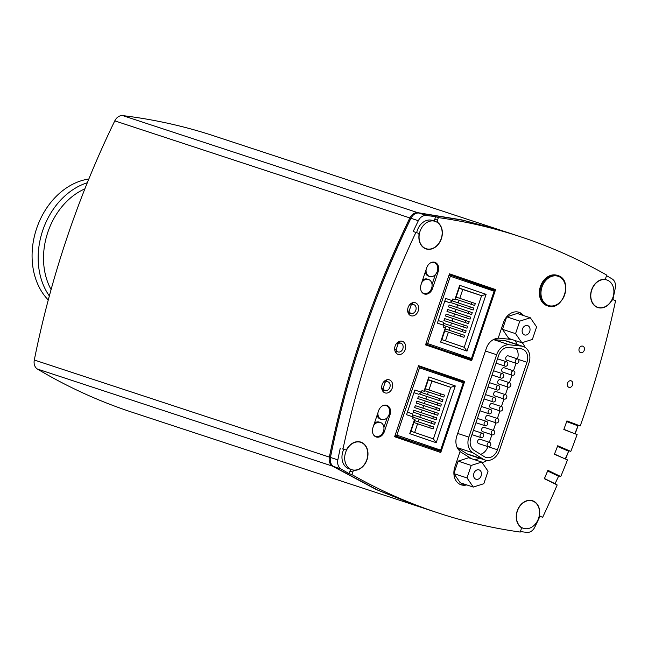 <?xml version="1.0" encoding="UTF-8"?>
<svg xmlns="http://www.w3.org/2000/svg" width="648" height="648" viewBox="0 0 648 648"><rect width="100%" height="100%" fill="white"/><g stroke="black" fill="none" stroke-linecap="round" stroke-linejoin="round"><path stroke-width="0.97" d="M366.849 459.626A14.402 11.21 -71.8 0 1 351.743 469.687A14.402 11.21 -71.8 0 1 345.635 452.385A14.402 11.21 -71.8 0 1 360.742 442.325A14.402 11.21 -71.8 0 1 366.849 459.626M351.743 469.687L349.013 468.788A14.402 11.21 -71.8 0 1 342.905 451.486A14.402 11.21 -71.8 0 1 343.78 449.348M538.585 518.27A14.402 11.21 -71.8 0 1 523.479 528.331A14.402 11.21 -71.8 0 1 517.371 511.021A14.402 11.21 -71.8 0 1 532.478 500.969A14.402 11.21 -71.8 0 1 538.585 518.27M409.722 304.649L411.14 305.119A4.568 3.556 -71.8 0 1 413.886 304.673A4.568 3.556 -71.8 0 1 415.838 310.133A4.568 3.556 -71.8 0 1 411.026 313.365A4.568 3.556 -71.8 0 1 409.058 311.307L411.14 305.119M407.657 310.846L409.058 311.307M463.814 381.769L418.365 366.242L463.968 382.085L463.288 382.782L440.624 450.125L440.745 451.105L394.899 435.966M413.926 422.536L433.107 428.919L413.926 422.528M413.043 417.182L434.638 424.367L413.043 417.174M433.35 416.696L436.825 417.871L436.169 419.823L413.1 412.136L413.756 410.184L433.35 416.696L432.694 418.649L413.1 412.136M436.169 419.823L432.694 418.649M434.881 412.152L438.356 413.319L437.7 415.271L414.631 407.584L415.287 405.64L434.881 412.152L434.225 414.096L414.631 407.584M437.7 415.271L434.225 414.096M436.412 407.6L439.887 408.775L439.231 410.719L416.17 403.04L416.826 401.088L436.412 407.6L435.756 409.552L416.17 403.04M439.231 410.719L435.756 409.552M437.943 403.048L441.418 404.222L440.762 406.175L417.701 398.488L418.357 396.536L437.943 403.048L437.287 405L417.701 398.488M440.762 406.175L437.287 405M420.463 394.357L442.3 401.622L420.463 394.357M424.643 390.687L443.831 397.07L424.651 390.679M455.277 385.941L450.749 387.318L433.39 438.882L411.002 431.236L414.939 419.531L414.55 419.386L409.739 433.682L436.177 442.705L455.277 385.941L428.846 376.917L428.352 379.671L450.749 387.318L428.279 379.882M414.647 432.475L417.579 423.752M418.244 421.791L419.11 419.207M419.774 417.247L420.641 414.655M421.305 412.695L422.172 410.103M422.836 408.143L423.703 405.559M424.367 403.599L425.234 401.007M425.898 399.046L426.765 396.454M427.429 394.494L428.296 391.902M428.96 389.942L431.924 381.121M425.307 388.727L444.488 395.118L443.831 397.07M421.216 392.429L442.957 399.67L442.3 401.622M412.606 414.866L435.294 422.423L434.638 424.367M414.582 420.576L433.763 426.967L433.107 428.919M440.421 451.267L394.972 435.748L396.851 435.173L419.507 367.837L463.288 382.782M418.365 366.242L419.507 367.837M413.983 392.639L418.916 394.324L421.427 392.259L414.866 390.015L406.547 414.72L413.116 416.956L412.355 413.821L407.422 412.136M421.427 392.259L422.01 390.525L424.416 391.368L428.352 379.671M428.846 376.917L424.035 391.214M414.55 419.386L412.533 418.689L413.116 416.956M418.916 394.324L413.967 392.672M409.739 433.682L411.002 431.236M436.177 442.705L433.39 438.882M424.416 391.368L421.994 390.574M396.746 343.221L398.164 343.683A4.568 3.556 -71.8 0 1 400.91 343.238A4.568 3.556 -71.8 0 1 402.862 348.697A4.568 3.556 -71.8 0 1 398.05 351.929A4.568 3.556 -71.8 0 1 396.082 349.871L398.164 343.683M394.681 349.41L396.082 349.871M383.762 381.785L385.187 382.247A4.568 3.556 -71.8 0 1 387.925 381.802A4.568 3.556 -71.8 0 1 389.877 387.261A4.568 3.556 -71.8 0 1 385.074 390.493A4.568 3.556 -71.8 0 1 383.098 388.436L385.187 382.247M381.704 387.982L383.098 388.436M494.643 290.158L449.185 274.639L494.797 290.474L494.116 291.179L471.452 358.522L471.574 359.502L425.72 344.363M444.755 330.934L463.936 337.316L444.755 330.926M443.864 325.579L465.466 332.764L443.872 325.571M464.179 325.094L467.654 326.268L466.997 328.22L443.929 320.533L444.585 318.581L464.179 325.094L463.523 327.046L443.929 320.533M466.997 328.22L463.523 327.046M465.71 320.541L469.184 321.716L468.528 323.668L445.46 315.981L446.116 314.037L465.71 320.541L465.053 322.493L445.46 315.981M468.528 323.668L465.053 322.493M467.24 315.997L470.715 317.164L470.059 319.116L446.99 311.437L447.647 309.485L467.24 315.997L466.584 317.949L446.99 311.437M470.059 319.116L466.584 317.949M468.771 311.445L472.246 312.62L471.59 314.564L448.521 306.885L449.177 304.933L468.771 311.445L468.115 313.397L448.521 306.885M471.59 314.564L468.115 313.397M451.291 302.754L473.121 310.019L451.291 302.754M455.471 299.084L474.652 305.467L455.479 299.076M486.105 294.338L481.577 295.715L464.219 347.279L441.831 339.633L445.767 327.929L445.379 327.783L440.567 342.079L467.005 351.103L486.105 294.338L459.675 285.314L459.181 288.068L481.577 295.715L459.108 288.279M445.476 340.872L448.408 332.149M449.072 330.188L449.939 327.605M450.603 325.644L451.47 323.052M452.134 321.092L453.001 318.5M453.665 316.54L454.531 313.948M455.196 311.988L456.062 309.404M456.727 307.444L457.593 304.852M458.258 302.891L459.124 300.299M459.788 298.339L462.753 289.518M456.135 297.124L475.308 303.515L474.652 305.467M452.045 300.826L473.777 308.067L473.121 310.019M443.435 323.263L466.123 330.82L465.466 332.764M445.411 328.973L464.592 335.364L463.936 337.316M471.25 359.664L425.801 344.145L427.68 343.57L450.336 276.234L494.116 291.179M449.185 274.639L450.336 276.234M444.812 301.036L449.744 302.721L452.255 300.656L445.686 298.412L437.376 323.117L443.945 325.353L443.183 322.218L438.242 320.533M452.255 300.656L452.839 298.922L455.244 299.765L459.181 288.068M459.675 285.314L454.864 299.611M445.379 327.783L443.362 327.086L443.945 325.353M449.744 302.721L444.795 301.069M440.567 342.079L441.831 339.633M467.005 351.103L464.219 347.279M455.244 299.765L452.822 298.971M426.092 269.657A7.314 5.694 108.2 0 0 429.624 276.469A7.314 5.694 108.2 0 0 437.295 271.358A7.314 5.694 108.2 0 0 434.192 262.57A7.314 5.694 108.2 0 0 430.572 262.853M429.624 276.469L428.531 276.113A7.314 5.694 -71.8 0 1 425.21 272.273M432.767 262.116A7.314 5.694 -71.8 0 1 433.107 262.213L434.192 262.57M421.192 290.993A7.314 5.694 108.2 0 0 423.938 293.366A7.314 5.694 108.2 0 0 431.609 288.263A7.314 5.694 108.2 0 0 428.506 279.474A7.314 5.694 108.2 0 0 421.678 282.747M423.938 293.366L422.844 293.009A7.314 5.694 -71.8 0 1 422.512 292.888M422.553 280.155A7.314 5.694 -71.8 0 1 427.421 279.11L428.506 279.474M547.876 470.367L558.398 475.519M547.957 470.391L547.657 470.975L558.252 476.126A0.915 0.575 -64.1 0 0 558.333 475.43M555.061 483.692L558.552 476.296L555.061 483.692L544.458 478.54L547.657 470.975M555.36 483.862L554.226 483.513M557.726 445.784L568.45 450.449M557.798 445.816L557.515 446.415L568.312 451.073A0.915 0.575 -66.7 0 0 568.377 450.376M554.494 454.062L557.483 446.407M554.526 454.078L563.695 458.266M566.919 420.916L580.219 425.963A777.252 604.892 108.2 0 0 615.6 300.591L613.615 299.919A2.284 1.782 108.2 0 0 611.461 300.947A14.629 11.389 -71.8 0 1 597.78 307.549A14.629 11.389 -71.8 0 1 591.025 291.964A14.629 11.389 -71.8 0 1 603.928 279.312A2.284 1.782 108.2 0 0 605.864 277.644L606.722 275.092A777.252 604.892 108.2 0 0 520.223 236.658A777.252 604.892 108.2 0 0 438.356 217.598L437.489 220.15A2.284 1.782 108.2 0 0 438.016 222.653A14.629 11.389 -71.8 0 1 440.68 240.489A14.629 11.389 -71.8 0 1 426.044 248.913A14.629 11.389 -71.8 0 1 418.981 235.216A2.284 1.782 108.2 0 0 417.887 233.086L415.903 232.405A777.252 604.892 108.2 0 0 342.986 449.064L344.979 449.744A2.284 1.782 108.2 0 0 347.126 448.716A14.629 11.389 -71.8 0 1 360.815 442.106A14.629 11.389 -71.8 0 1 367.57 457.699A14.629 11.389 -71.8 0 1 354.659 470.351A2.284 1.782 108.2 0 0 352.731 472.019L351.872 474.571A777.252 604.892 108.2 0 0 438.364 513.005A777.252 604.892 108.2 0 0 520.239 532.065L521.097 529.505A2.284 1.782 108.2 0 0 520.571 527.002A14.629 11.389 -71.8 0 1 517.914 509.166A14.629 11.389 -71.8 0 1 532.551 500.75A14.629 11.389 -71.8 0 1 539.614 514.439A2.284 1.782 108.2 0 0 540.699 516.577L542.684 517.258A777.252 604.892 108.2 0 0 557.183 484.955L544.344 478.718L547.9 470.31L560.739 476.547A777.252 604.892 108.2 0 0 567.494 459.91L554.413 454.264L557.742 445.751L570.815 451.397A777.252 604.892 108.2 0 0 577.125 434.565L563.825 429.519L566.919 420.916L577.822 425.088M566.984 420.957L566.716 421.573L577.692 425.744A0.915 0.575 -69.2 0 0 577.741 425.039M563.898 429.308L566.684 421.565M563.93 429.316L570.872 432.192M330.221 459.375L330.415 457.213C347.166 374.212 373.953 294.638 410.751 218.481L411.836 216.748M466.722 484.906A14.855 11.567 -71.8 0 1 461.157 484.825A14.855 11.567 -71.8 0 1 454.856 466.973L460.145 451.259A13.713 10.676 -71.8 0 1 456.808 436.08L486.316 348.389A13.713 10.676 -71.8 0 1 498.126 338.394L503.415 322.68A14.855 11.567 -71.8 0 1 519.008 312.296A14.855 11.567 -71.8 0 1 523.535 315.536M511.969 339.52L498.239 338.062M522.077 342.711A13.713 10.676 -71.8 0 1 524.848 347.239M517.128 344.485A13.713 10.676 108.2 0 0 514.65 340.403M342.266 448.853L344.987 449.744A2.284 1.782 108.2 0 0 344.987 449.744L342.249 448.845A2.284 1.782 108.2 0 0 342.266 448.853L342.986 449.064M613.615 299.919A2.284 1.782 108.2 0 0 613.599 299.911L612.085 299.416L613.583 299.911M486.956 460.42A13.713 10.676 -71.8 0 1 482.031 462.47M568.944 387.326A3.426 2.665 -71.8 0 1 567.51 383.227A3.426 2.665 -71.8 0 1 571.115 380.822A3.426 2.665 -71.8 0 1 571.131 380.83A3.426 2.665 -71.8 0 1 572.573 384.928A3.426 2.665 -71.8 0 1 568.968 387.334A3.426 2.665 -71.8 0 1 568.944 387.326M580.616 352.658A3.426 2.665 -71.8 0 1 579.174 348.559A3.426 2.665 -71.8 0 1 582.779 346.154A3.426 2.665 -71.8 0 1 582.803 346.162A3.426 2.665 -71.8 0 1 584.237 350.26A3.426 2.665 -71.8 0 1 580.632 352.666A3.426 2.665 -71.8 0 1 580.616 352.658M449.469 273.821L495.599 289.575L471.679 360.636L425.55 344.882L449.469 273.821M410.954 315.746A6.861 5.338 -71.8 0 1 408.078 307.549A6.861 5.338 -71.8 0 1 415.287 302.729A6.861 5.338 -71.8 0 1 418.211 310.91A6.861 5.338 -71.8 0 1 410.994 315.754A6.861 5.338 -71.8 0 1 410.954 315.746M384.993 392.874A6.861 5.338 -71.8 0 1 382.126 384.677A6.861 5.338 -71.8 0 1 389.327 379.858A6.861 5.338 -71.8 0 1 392.251 388.039A6.861 5.338 -71.8 0 1 385.042 392.891A6.861 5.338 -71.8 0 1 384.993 392.874M397.977 354.31A6.861 5.338 -71.8 0 1 395.102 346.113A6.861 5.338 -71.8 0 1 402.303 341.294A6.861 5.338 -71.8 0 1 405.235 349.475A6.861 5.338 -71.8 0 1 398.018 354.326A6.861 5.338 -71.8 0 1 397.977 354.31M418.551 365.683L464.681 381.437L440.77 452.498L394.632 436.744L418.551 365.683M426.732 267.746A7.776 6.051 -71.8 0 1 434.881 262.319A7.776 6.051 -71.8 0 1 438.178 271.658L432.491 288.554A7.776 6.051 -71.8 0 1 424.343 293.981A7.776 6.051 -71.8 0 1 421.046 284.642L426.732 267.746M378.61 410.743A7.776 6.051 -71.8 0 1 386.759 405.316A7.776 6.051 -71.8 0 1 390.056 414.647L384.369 431.552A7.776 6.051 -71.8 0 1 376.213 436.979A7.776 6.051 -71.8 0 1 372.924 427.64L378.61 410.743M518.311 312.101A14.855 11.567 -71.8 0 1 522.167 315.09M521.867 342.776L508.777 338.475L502.475 329.33L506.695 316.823L517.217 313.462L530.307 317.763L536.609 326.908L532.389 339.414L521.867 342.776L515.565 333.639L519.785 321.133L530.307 317.763M465.361 484.461A14.855 11.567 -71.8 0 1 460.485 484.574M460.023 451.624L471.525 458.703M473.307 487.069L460.218 482.768L453.908 473.623L458.128 461.125L468.658 457.755L481.748 462.065L488.049 471.201L483.829 483.708L473.307 487.069L467.005 477.932L471.226 465.426L481.748 462.065M418.47 365.909L444.115 375.038M420.649 444.763L420.39 445.541M449.388 274.047L475.146 282.844L474.944 283.435M451.478 353.16L451.308 353.678M580.219 425.963L578 425.234M570.815 451.397L568.66 450.684M560.739 476.547L558.616 475.851M438.364 513.005L420.244 507.044L377.501 489.977L333.534 466.479C330.812 464.584 329.791 461.579 330.448 457.448C337.819 421.014 346.939 385.73 357.801 351.605C371.547 307.881 389.262 263.444 410.929 218.287C412.906 214.601 415.53 212.844 418.81 213.014L463.085 220.296L503.496 231.158M333.534 466.479L340.994 468.925A9.145 7.12 -71.8 0 1 337.843 459.886A777.252 604.892 -71.8 0 1 340.265 448.165M542.684 517.258L539.962 516.359A777.252 604.892 -71.8 0 1 534.803 527.14A9.145 7.12 -71.8 0 1 526.848 532.389A777.252 604.892 -71.8 0 1 520.409 531.562M351.872 474.571L349.142 473.672A777.252 604.892 -71.8 0 1 340.994 468.925M606.528 275.651A777.252 604.892 -71.8 0 1 612.141 278.94A9.145 7.12 -71.8 0 1 615.292 287.979A777.252 604.892 -71.8 0 1 612.878 299.676M408.605 313.834A6.861 5.338 108.2 0 0 410.038 313.033M412.898 304.349A6.861 5.338 108.2 0 0 412.217 302.851M395.628 352.407A6.861 5.338 108.2 0 0 397.054 351.597M399.913 342.914A6.861 5.338 108.2 0 0 399.241 341.423M382.652 390.971A6.861 5.338 108.2 0 0 384.078 390.169M386.937 381.478A6.861 5.338 108.2 0 0 386.265 379.987M415.903 232.405L413.181 231.506A777.252 604.892 -71.8 0 1 418.333 220.725A9.145 7.12 -71.8 0 1 426.287 215.476A777.252 604.892 -71.8 0 1 435.626 216.699L438.356 217.598M351.378 469.565A2.284 1.782 108.2 0 0 350.001 471.12L349.142 473.672M359.413 441.766A14.629 11.389 -71.8 0 1 359.924 442.058M540.699 516.577L539.962 516.359M531.149 500.41A14.629 11.389 -71.8 0 1 531.652 500.693M385.916 405.122A7.776 6.051 -71.8 0 1 387.196 406.126M377.055 436.582A7.776 6.051 -71.8 0 1 375.419 436.63M387.237 417.628L383.924 427.469M373.07 433.99A7.314 5.694 108.2 0 0 375.816 436.363L374.722 436.007A7.314 5.694 -71.8 0 1 374.39 435.885M374.431 423.152A7.314 5.694 -71.8 0 1 379.299 422.107L380.384 422.464A7.314 5.694 108.2 0 0 373.556 425.744M377.962 412.646A7.314 5.694 108.2 0 0 381.502 419.467L380.408 419.11A7.314 5.694 -71.8 0 1 377.087 415.263M384.645 405.113A7.314 5.694 -71.8 0 1 384.985 405.211L386.07 405.567A7.314 5.694 108.2 0 0 382.45 405.851M434.039 262.124A7.776 6.051 -71.8 0 1 435.326 263.129M425.177 293.593A7.776 6.051 -71.8 0 1 423.549 293.641M435.359 274.631L432.046 284.472M464.681 381.437L444.228 374.706M495.599 289.575L475.146 282.844M475.025 459.853A13.713 10.676 108.2 0 0 479.099 458.071M435.626 216.699L434.768 219.251A2.284 1.782 108.2 0 0 434.873 221.251M424.715 248.354A14.629 11.389 108.2 0 0 425.291 248.419M416.688 232.673A14.402 11.21 -71.8 0 1 417.28 230.494A14.402 11.21 -71.8 0 1 432.386 220.433L435.116 221.333A14.402 11.21 -71.8 0 1 441.223 238.634A14.402 11.21 -71.8 0 1 426.117 248.694A14.402 11.21 -71.8 0 1 420.009 231.393A14.402 11.21 -71.8 0 1 435.116 221.333M596.452 306.99A14.629 11.389 108.2 0 0 597.027 307.063M473.899 473.324A4.925 3.839 -71.8 0 1 479.066 469.889A4.925 3.839 -71.8 0 1 481.156 475.81A4.925 3.839 -71.8 0 1 475.988 479.253A4.925 3.839 -71.8 0 1 473.899 473.324M453.908 473.623L467.005 477.932M458.128 461.125L471.226 465.426M485.069 460.031A13.713 10.676 -71.8 0 1 483.278 459.197L472.87 452.774A13.713 10.676 -71.8 0 1 468.844 437.117L496.643 354.723A13.713 10.676 -71.8 0 1 509.304 344.793L521.446 346.097A13.713 10.676 -71.8 0 1 523.163 346.469A13.713 10.676 -71.8 0 1 528.979 362.961L499.446 450.465A13.713 10.676 -71.8 0 1 485.069 460.031L468.974 454.742A13.713 10.676 -71.8 0 1 467.192 453.908L457.326 447.817M493.533 339.528L505.351 340.799A13.713 10.676 -71.8 0 1 507.076 341.172L523.163 346.469M520.935 348.778A10.976 8.537 -71.8 0 1 522.312 349.078A10.976 8.537 -71.8 0 1 526.962 362.264L497.429 449.777A10.976 8.537 -71.8 0 1 485.919 457.423A10.976 8.537 -71.8 0 1 484.493 456.759L474.085 450.336A10.976 8.537 -71.8 0 1 470.861 437.805L498.66 355.42A10.976 8.537 -71.8 0 1 508.793 347.466L520.935 348.778M517.485 358.911A10.976 8.537 108.2 0 0 516.051 348.251M480.557 454.329A10.976 8.537 108.2 0 0 487.887 446.634L497.429 449.777M489.345 442.3L491.905 434.719M493.363 430.385L495.923 422.804M497.389 418.478L499.948 410.897M501.406 406.563L503.966 398.982M505.424 394.648L507.983 387.067M509.45 382.733L512.001 375.151M513.467 370.826L516.027 363.245M492.261 434.84L482.72 431.698A2.284 1.782 -71.8 0 1 482.703 431.69A2.284 1.782 -71.8 0 1 481.748 428.96A2.284 1.782 -71.8 0 1 484.145 427.356L493.695 430.499A2.284 1.782 108.2 0 0 491.289 432.103A2.284 1.782 108.2 0 0 492.245 434.832A2.284 1.782 108.2 0 0 492.261 434.84A2.284 1.782 108.2 0 0 494.667 433.22A2.284 1.782 108.2 0 0 493.695 430.499M500.297 411.01L490.747 407.867A2.284 1.782 -71.8 0 1 490.73 407.867A2.284 1.782 -71.8 0 1 489.775 405.13A2.284 1.782 -71.8 0 1 492.18 403.526L501.722 406.669A2.284 1.782 108.2 0 0 499.325 408.272A2.284 1.782 108.2 0 0 500.28 411.002A2.284 1.782 108.2 0 0 500.297 411.01A2.284 1.782 108.2 0 0 502.702 409.39A2.284 1.782 108.2 0 0 501.722 406.669M508.332 387.18L498.79 384.045A2.284 1.782 -71.8 0 1 498.774 384.037A2.284 1.782 -71.8 0 1 497.818 381.308A2.284 1.782 -71.8 0 1 500.216 379.704L509.765 382.838A2.284 1.782 108.2 0 0 507.36 384.442A2.284 1.782 108.2 0 0 508.315 387.18A2.284 1.782 108.2 0 0 508.332 387.18A2.284 1.782 108.2 0 0 510.737 385.568A2.284 1.782 108.2 0 0 509.765 382.838M516.375 363.358L506.833 360.215A2.284 1.782 -71.8 0 1 506.817 360.215A2.284 1.782 -71.8 0 1 505.861 357.477A2.284 1.782 -71.8 0 1 508.259 355.874L517.801 359.016A2.284 1.782 108.2 0 0 515.403 360.62A2.284 1.782 108.2 0 0 516.359 363.35A2.284 1.782 108.2 0 0 516.375 363.358A2.284 1.782 108.2 0 0 518.781 361.746A2.284 1.782 108.2 0 0 517.801 359.016M512.349 375.265L502.799 372.13A2.284 1.782 -71.8 0 1 502.783 372.122A2.284 1.782 -71.8 0 1 501.827 369.392A2.284 1.782 -71.8 0 1 504.225 367.781L513.775 370.923A2.284 1.782 108.2 0 0 511.377 372.527A2.284 1.782 108.2 0 0 512.333 375.265A2.284 1.782 108.2 0 0 512.349 375.265A2.284 1.782 108.2 0 0 514.747 373.653A2.284 1.782 108.2 0 0 513.775 370.923M504.306 399.095L494.764 395.952A2.284 1.782 -71.8 0 1 494.74 395.944A2.284 1.782 -71.8 0 1 493.784 393.215A2.284 1.782 -71.8 0 1 496.19 391.611L505.732 394.754A2.284 1.782 108.2 0 0 503.334 396.357A2.284 1.782 108.2 0 0 504.29 399.087A2.284 1.782 108.2 0 0 504.306 399.095A2.284 1.782 108.2 0 0 506.712 397.475A2.284 1.782 108.2 0 0 505.732 394.754M496.279 422.925L486.729 419.783A2.284 1.782 -71.8 0 1 486.713 419.774A2.284 1.782 -71.8 0 1 485.757 417.045A2.284 1.782 -71.8 0 1 488.163 415.441L497.705 418.576A2.284 1.782 108.2 0 0 495.307 420.188A2.284 1.782 108.2 0 0 496.263 422.917A2.284 1.782 108.2 0 0 496.279 422.925A2.284 1.782 108.2 0 0 498.677 421.305A2.284 1.782 108.2 0 0 497.705 418.576M488.252 446.755L478.71 443.613A2.284 1.782 -71.8 0 1 478.694 443.613A2.284 1.782 -71.8 0 1 477.738 440.875A2.284 1.782 -71.8 0 1 480.136 439.271L489.685 442.414A2.284 1.782 108.2 0 0 487.28 444.018A2.284 1.782 108.2 0 0 488.236 446.747A2.284 1.782 108.2 0 0 488.252 446.755A2.284 1.782 108.2 0 0 490.658 445.135A2.284 1.782 108.2 0 0 489.685 442.414M505.262 366.193A2.284 1.782 108.2 0 0 505.278 366.201A2.284 1.782 108.2 0 0 507.684 364.581A2.284 1.782 108.2 0 0 506.704 361.851A2.284 1.782 108.2 0 0 504.306 363.455A2.284 1.782 108.2 0 0 505.262 366.193L496.052 363.164M485.158 425.76A2.284 1.782 108.2 0 0 485.174 425.76A2.284 1.782 108.2 0 0 487.58 424.148A2.284 1.782 108.2 0 0 486.608 421.419A2.284 1.782 108.2 0 0 484.202 423.023A2.284 1.782 108.2 0 0 485.158 425.76M493.201 401.93A2.284 1.782 108.2 0 0 493.217 401.938A2.284 1.782 108.2 0 0 495.623 400.318A2.284 1.782 108.2 0 0 494.643 397.597A2.284 1.782 108.2 0 0 492.245 399.2A2.284 1.782 108.2 0 0 493.201 401.93L483.991 398.901M501.244 378.108A2.284 1.782 108.2 0 0 501.26 378.108A2.284 1.782 108.2 0 0 503.658 376.496A2.284 1.782 108.2 0 0 502.686 373.766A2.284 1.782 108.2 0 0 500.288 375.37A2.284 1.782 108.2 0 0 501.244 378.108M497.219 390.015A2.284 1.782 108.2 0 0 497.235 390.023A2.284 1.782 108.2 0 0 499.64 388.411A2.284 1.782 108.2 0 0 498.668 385.682A2.284 1.782 108.2 0 0 496.263 387.285A2.284 1.782 108.2 0 0 497.219 390.015L488.009 386.986M489.183 413.845A2.284 1.782 108.2 0 0 489.2 413.845A2.284 1.782 108.2 0 0 491.605 412.233A2.284 1.782 108.2 0 0 490.625 409.504A2.284 1.782 108.2 0 0 488.228 411.107A2.284 1.782 108.2 0 0 489.183 413.845L479.974 410.816M481.14 437.667A2.284 1.782 108.2 0 0 481.156 437.675A2.284 1.782 108.2 0 0 483.562 436.055A2.284 1.782 108.2 0 0 482.59 433.334A2.284 1.782 108.2 0 0 480.184 434.938A2.284 1.782 108.2 0 0 481.14 437.667L471.93 434.638M88.825 179.026A68.583 53.371 108.2 0 0 36.604 228.558A68.583 53.371 108.2 0 0 48.268 299.975M522.458 329.03A4.925 3.839 -71.8 0 1 527.626 325.588A4.925 3.839 -71.8 0 1 529.716 331.517A4.925 3.839 -71.8 0 1 524.548 334.951A4.925 3.839 -71.8 0 1 522.458 329.03M502.475 329.33L515.565 333.639M506.695 316.823L519.785 321.133M420.05 506.979L132.095 412.241A777.252 604.892 -71.8 0 1 37.446 369.06A9.145 7.12 -71.8 0 1 34.304 360.021A777.252 604.892 -71.8 0 1 114.785 120.86L409.844 217.931C411.82 214.245 414.445 212.487 417.725 212.657L462 219.923L502.394 230.793L213.953 135.894A777.252 604.892 108.2 0 0 122.739 115.611A9.145 7.12 108.2 0 0 114.785 120.86M419.143 506.679L376.399 489.613L332.424 466.106C329.719 464.235 328.698 461.23 329.354 457.091C338.07 414.323 348.964 373.604 362.046 334.927C375.006 296.217 390.938 257.224 409.844 217.931M547.819 305.937L547.196 305.735A16.006 12.45 -71.8 0 1 540.408 286.505A16.006 12.45 -71.8 0 1 557.199 275.335L557.815 275.538A16.006 12.45 108.2 0 0 541.031 286.716A16.006 12.45 108.2 0 0 547.819 305.937C562.926 312.004 573.634 279.831 557.928 275.57A16.006 12.45 108.2 0 0 557.815 275.538L557.928 275.57M541.995 287.032A15.398 11.98 -71.8 0 1 558.244 276.315A15.398 11.98 -71.8 0 1 564.667 294.775A15.398 11.98 -71.8 0 1 548.419 305.5A15.398 11.98 -71.8 0 1 541.995 287.032M381.502 419.467A7.314 5.694 108.2 0 0 389.173 414.356A7.314 5.694 108.2 0 0 386.07 405.567M375.816 436.363A7.314 5.694 108.2 0 0 383.486 431.252A7.314 5.694 108.2 0 0 380.384 422.464M591.745 290.029A14.402 11.21 -71.8 0 1 606.852 279.976A14.402 11.21 -71.8 0 1 612.959 297.278A14.402 11.21 -71.8 0 1 597.845 307.338A14.402 11.21 -71.8 0 1 591.745 290.029M440.624 450.125L396.851 435.173M430.288 425.801L429.632 427.745M431.819 421.249L431.163 423.201M439.474 398.496L438.818 400.448M441.005 393.952L440.348 395.896M471.452 358.522L427.68 343.57M461.117 334.198L460.461 336.142M462.648 329.646L461.992 331.598M470.302 306.893L469.646 308.845M471.833 302.349L471.177 304.293M565.323 458.735L568.62 451.227A0.915 0.915 0 0 0 568.58 450.473M574.914 433.488L578.008 425.874A0.915 0.915 0 0 0 577.951 425.12M426.287 215.476L418.81 213.014M410.929 218.287L418.333 220.725M337.843 459.886L330.448 457.448M390.056 414.647L389.173 414.364M384.369 431.552L383.486 431.26M438.178 271.658L437.295 271.366M432.491 288.554L431.609 288.263M437.489 220.15L434.768 219.251M438.016 222.653L437.343 222.434M352.731 472.019L350.001 471.12M354.659 470.351L353.921 470.108M505.351 340.799L521.446 346.097M493.452 339.576L509.304 344.793M485.425 351.038L496.643 354.723M457.69 433.447L468.844 437.117M457.229 447.63L472.87 452.774M467.192 453.908L483.278 459.197M526.962 362.264L518.473 359.478M84.88 188.852A65.189 50.738 108.2 0 0 47.822 232.276A65.189 50.738 108.2 0 0 51.087 289.567M87.31 182.76A68.583 53.371 108.2 0 0 42.695 230.558A68.583 53.371 108.2 0 0 49.345 295.958M37.446 369.06L332.424 466.106M34.304 360.021L329.354 457.091M122.739 115.611L417.725 212.657M360.742 442.325L358.838 441.701M532.478 500.969L530.574 500.337M523.479 528.331L520.992 527.513M407.932 312.344L411.026 313.365M410.791 303.653L413.886 304.673M440.745 451.105L463.968 382.085M394.956 350.908L398.05 351.929M397.815 342.225L400.91 343.238M381.98 389.472L385.074 390.493M384.831 380.789L387.925 381.802M471.574 359.502L494.797 290.474M558.552 476.296A0.915 0.915 0 0 0 558.535 475.543M565.631 458.889L568.62 451.227M575.23 433.617L578.008 425.874M520.223 236.658L503.496 231.15M497.51 358.83L506.704 361.851M475.948 422.723L485.174 425.76M477.414 418.397L486.608 421.419M485.449 394.567L494.643 397.597M492.026 375.071L501.26 378.108M493.493 370.745L502.686 373.766M489.475 382.652L498.668 385.682M481.432 406.482L490.625 409.504M473.388 430.304L482.59 433.334M426.117 248.694L424.205 248.063M606.852 279.976L604.487 279.199M597.845 307.338L595.941 306.707"/></g></svg>

